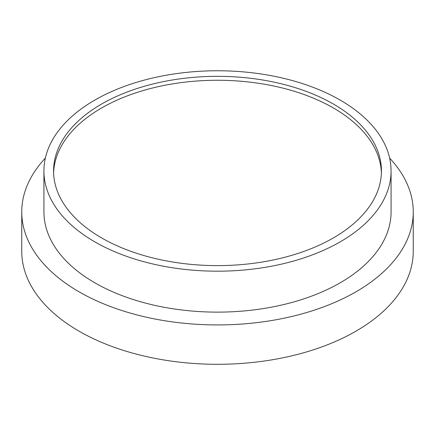 <?xml version="1.0" encoding="UTF-8"?>
<svg xmlns="http://www.w3.org/2000/svg" width="435" height="435" viewBox="0 0 435 435"><rect width="100%" height="100%" fill="white"/><g stroke="black" fill="none" stroke-linecap="round" stroke-linejoin="round"><path stroke-width="0.65" d="M413.25 211.916L413.25 251.283A195.75 113.013 0 0 1 355.917 331.198A195.75 113.013 180 0 1 142.588 355.694A195.75 113.013 180 0 1 21.75 251.283L21.75 211.916A195.75 113.013 180 0 0 142.588 316.327A195.75 113.013 180 0 0 355.917 291.831A195.75 113.013 0 0 0 413.25 211.916A195.75 113.013 0 0 0 389.635 158.101M21.75 211.916A195.75 113.013 180 0 1 45.365 158.101M340.235 282.777A173.57 100.213 180 0 1 151.075 304.5A173.57 100.213 180 0 1 43.93 211.916L43.93 170.977A173.57 100.213 180 0 1 94.765 100.115A173.57 100.213 0 0 1 283.924 78.392A173.57 100.213 0 0 1 391.07 170.977L391.07 211.916A173.57 100.213 0 0 1 340.235 282.777M43.93 170.977A173.57 100.213 180 0 0 151.075 263.556A173.57 100.213 180 0 0 340.235 241.833A173.57 100.213 0 0 0 391.07 170.977M333.417 104.052A163.93 94.645 0 0 0 154.768 83.536A163.93 94.645 0 0 0 53.57 170.977A163.93 94.645 0 0 0 101.583 237.896A163.93 94.645 0 0 0 280.232 258.412A163.93 94.645 0 0 0 381.43 170.977A163.93 94.645 0 0 0 333.417 104.052M381.392 172.945A163.93 94.645 0 0 0 333.417 107.989A163.93 94.645 0 0 0 156.344 87.098A163.93 94.645 0 0 0 53.608 172.945"/></g></svg>
